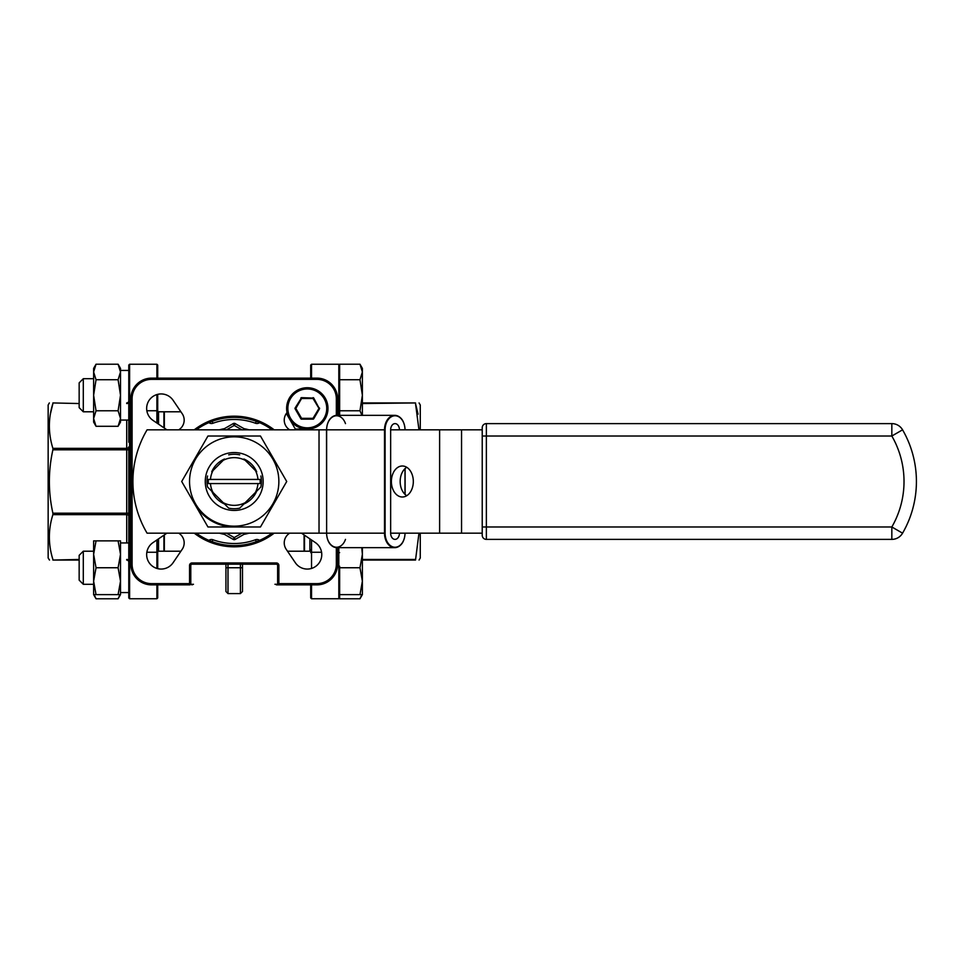 <?xml version="1.0" encoding="UTF-8"?>
<svg xmlns="http://www.w3.org/2000/svg" width="963" height="963" viewBox="0 0 963 963"><rect width="100%" height="100%" fill="white"/><g stroke="black" fill="none" stroke-linecap="round" stroke-linejoin="round"><path stroke-width="1.44" d="M96.035 540.869L93.628 540.869L93.628 554.315L96.035 540.869L118.1 540.869L120.507 554.315L118.1 567.749L120.507 581.183L118.1 594.616L120.507 594.616L120.507 542.939L128.777 542.939L128.777 522.223L128.777 597.927L129.608 598.757L129.608 552.244L128.777 552.654M120.507 554.315L120.507 540.869L118.1 540.869M96.035 567.749L93.628 554.315L93.628 581.183L96.035 567.749L118.1 567.749M96.035 594.616L93.628 581.183L93.628 594.616L118.1 594.616M361.763 547.658L362.377 554.315L359.981 567.749L339.638 567.749L339.638 598.781L359.981 598.781L361.835 594.616M339.638 566.208L339.638 567.749M359.981 567.749L362.377 581.183L359.981 594.616L339.638 594.616M359.981 594.616L362.377 594.616L362.377 547.658M93.628 594.616L96.035 598.781L94.181 594.616M96.035 598.781L118.1 598.781L119.954 594.616M120.507 420.061L128.777 420.061L128.777 370.442L120.507 370.442M126.707 542.939L126.707 514.651A2.07 1.457 180 0 1 128.777 516.108L128.777 522.223L129.608 521.814L129.608 552.244L130.848 552.244M130.848 441.921L129.608 441.921L129.608 521.079L128.777 520.766L128.777 446.892A2.07 1.457 180 0 1 126.707 448.349L126.707 420.061M128.777 420.061L128.777 442.234L130.848 441.186M128.777 440.777L128.777 365.073L129.608 364.243L129.608 441.186L128.777 440.777M128.777 592.558L120.507 592.558L128.777 592.558L128.777 542.939M359.981 364.219L362.377 371.983L362.377 368.384L359.981 364.219L339.638 364.219L339.638 415.342M96.035 364.219L118.1 364.219L120.507 371.983L118.1 379.735L120.507 395.251L118.1 410.768L120.507 418.532L118.1 426.284L96.035 426.284L93.628 418.532L96.035 410.768L93.628 395.251L96.035 379.735L93.628 371.983L96.035 364.219L93.628 368.384L93.628 422.131L96.035 426.284M96.035 379.735L118.1 379.735M96.035 410.768L118.1 410.768M118.1 426.284L120.507 422.131L120.507 368.384L118.1 364.219M120.507 418.532L120.507 371.983M359.981 379.735L362.377 395.251L362.377 371.983L359.981 379.735L339.638 379.735M362.377 415.342L362.377 395.251L359.981 410.768L339.638 410.768M359.981 410.768L361.956 415.342M157.306 412.826L157.715 394.349L157.715 423.6L157.715 411.791L180.912 411.791M339.638 381.517L339.638 408.986M163.915 411.791L163.915 427.813M163.915 535.187L163.915 551.209M49.498 560.057L48.15 557.986L48.15 405.014L49.342 402.943M52.893 449.817C48.198 470.943 48.198 492.069 52.893 513.183L126.707 513.183L126.707 449.817L52.893 449.817L52.893 448.349L126.707 448.349L126.707 449.817L128.777 449.817M79.159 560.057L52.893 560.057C48.198 560.057 48.198 560.057 52.893 560.057L79.159 559.455M50.341 414.198L52.893 403.545C48.198 418.399 48.198 433.338 52.893 448.349M52.893 402.943C48.198 402.943 48.198 402.943 52.893 402.943L79.159 403.545M128.777 513.183L126.707 513.183L126.707 514.651L52.893 514.651C48.198 529.494 48.198 544.432 52.893 559.455M418.965 533.177L415.522 560.057C420.229 560.057 420.229 560.057 415.522 560.057C420.229 560.057 420.229 560.057 415.522 560.057L362.377 560.057M418.074 414.198L415.522 403.545L418.965 429.823M362.377 402.943L415.522 402.943C420.229 402.943 420.229 402.943 415.522 402.943C420.229 402.943 420.229 402.943 415.522 402.943L362.377 402.943M302.623 429.077L295.364 429.077L289.394 418.749A20.668 20.668 0 0 0 303.225 428.679L301.997 429.51A11.375 11.375 0 0 1 301.515 429.823M210.44 483.57L260.046 483.57A25.929 25.929 0 0 0 260.046 479.43L208.369 479.43A25.929 25.929 0 0 0 208.369 483.57L210.44 483.57A23.858 23.858 0 0 0 213.028 492.478L223.223 502.674A23.858 23.858 0 0 0 245.192 502.674L255.388 492.478A23.858 23.858 0 0 0 257.976 483.57M207.948 526.978L260.467 526.978L286.721 481.5L260.467 436.022L207.948 436.022L181.694 481.5L207.948 526.978M319.03 429.823L147.086 429.823A101.296 101.296 0 0 0 147.086 533.177L319.03 533.177L319.03 429.823L326.626 429.823L326.626 533.177L384.514 533.177L384.514 429.823L326.626 429.823A14.06 9.943 -90 0 1 334.317 416.124A14.06 9.943 -90 0 1 345.488 423.612M406.735 495.716A15.504 10.966 90 0 1 400.163 481.5A15.504 10.966 90 0 1 406.735 467.284M391.387 481.5A15.504 10.966 -90 0 0 402.353 497.004A15.504 10.966 -90 0 0 413.32 481.5A15.504 10.966 -90 0 0 402.353 465.996A15.504 10.966 -90 0 0 391.387 481.5M902.572 429.823A103.366 103.366 0 0 1 902.572 533.177L891.834 526.978L891.834 539.388A12.399 12.399 0 0 0 902.572 533.177A103.366 103.366 0 0 0 902.572 429.823A12.399 12.399 0 0 0 891.834 423.612L891.834 436.022L902.572 429.823A12.399 12.399 0 0 0 891.834 423.612L486.363 423.612A4.129 4.129 0 0 0 482.222 427.753A4.129 4.129 0 0 1 486.363 423.612L486.363 526.978L891.834 526.978A90.967 90.967 0 0 0 891.834 436.022L482.222 436.022L482.222 427.753L482.222 535.247L482.222 533.177L390.653 533.177L390.653 429.823A6.199 4.382 -90 0 1 395.047 423.612A6.199 4.382 -90 0 1 399.428 429.823M482.222 429.823L390.653 429.823M337.58 547.658L337.58 564.198A20.668 20.668 0 0 1 316.899 584.866L278.861 584.866A1.24 1.24 0 0 1 277.621 583.626L277.621 565.437A1.24 1.24 0 0 0 276.381 564.198L192.034 564.198A1.24 1.24 0 0 0 190.794 565.437L190.794 583.626A1.24 1.24 0 0 1 189.555 584.866L151.516 584.866A20.668 20.668 0 0 1 130.848 564.198L130.848 398.802A20.668 20.668 0 0 1 151.516 378.134L316.899 378.134A20.668 20.668 0 0 1 337.58 398.802L337.58 415.342M242.483 588.333L242.483 567.749L242.483 591.523L240.413 593.593L240.413 567.749L228.002 567.749L228.002 593.593L225.944 591.523L225.944 564.198M242.483 564.198L242.483 567.749L240.413 567.749L240.413 564.198M259.516 422.625A4.129 4.129 0 0 1 255.532 423.263A62.017 62.017 0 0 0 212.895 423.263L212.173 421.313A64.088 64.088 0 0 1 272.108 429.823A64.088 64.088 0 0 0 212.173 421.313L208.177 422.938M208.177 540.062L212.173 541.688L212.895 539.737A4.129 4.129 0 0 0 208.899 540.375M212.895 539.737A62.017 62.017 0 0 0 255.532 539.737L256.242 541.688L260.239 540.062M260.239 422.938L256.242 421.313L255.532 423.263M289.694 533.177A11.375 11.375 0 0 0 286.204 549.283L295.328 562.729A14.469 14.469 0 0 0 317.537 564.824A14.469 14.469 0 0 0 315.431 542.626L301.997 533.49A11.375 11.375 0 0 0 301.515 533.177M287.034 412.489A20.668 20.668 0 0 1 304.573 387.92A20.668 20.668 0 0 1 327.926 407.036A20.668 20.668 0 0 1 307.305 429.077A20.668 20.668 0 0 1 287.034 412.489A20.668 20.668 0 0 1 304.573 387.92A20.668 20.668 0 0 1 327.926 407.036A20.668 20.668 0 0 1 307.305 429.077A20.668 20.668 0 0 1 287.034 412.489L286.204 413.717A11.375 11.375 0 0 0 289.694 429.823M178.721 429.823A11.375 11.375 0 0 0 182.212 413.717L173.087 400.271A14.469 14.469 0 0 0 150.89 398.176A14.469 14.469 0 0 0 152.985 420.374L166.418 429.51A11.375 11.375 0 0 0 166.9 429.823M166.9 533.177A11.375 11.375 0 0 0 166.418 533.49L152.985 542.626A14.469 14.469 0 0 0 150.89 564.824A14.469 14.469 0 0 0 173.087 562.729L182.212 549.283A11.375 11.375 0 0 0 178.721 533.177M212.173 421.313A64.088 64.088 0 0 0 196.32 429.823A64.088 64.088 0 0 1 212.173 421.313M196.32 533.177A64.088 64.088 0 0 0 272.108 533.177A64.088 64.088 0 0 1 196.32 533.177M224.463 534.357A53.747 53.747 0 0 1 219.444 533.177A53.747 53.747 0 0 0 224.463 534.357M219.444 429.823A53.747 53.747 0 0 1 224.463 428.643A53.747 53.747 0 0 0 219.444 429.823M243.952 428.643A53.747 53.747 0 0 1 248.972 429.823A53.747 53.747 0 0 0 243.952 428.643M248.972 533.177A53.747 53.747 0 0 1 243.952 534.357A53.747 53.747 0 0 0 248.972 533.177M245.986 533.177L235.237 539.388A2.07 2.07 0 0 1 233.178 539.388L222.429 533.177M241.857 429.823L234.214 425.405L235.237 423.612L245.986 429.823M222.429 429.823L233.178 423.612A2.07 2.07 0 0 1 235.237 423.612A2.07 2.07 0 0 0 233.178 423.612L234.214 425.405L226.558 429.823M345.488 539.388A14.06 9.943 -90 0 1 334.317 546.876A14.06 9.943 -90 0 1 326.626 533.177L319.03 533.177M902.572 533.177A12.399 12.399 0 0 1 891.834 539.388L486.363 539.388A4.129 4.129 0 0 1 482.222 535.247A4.129 4.129 0 0 0 486.363 539.388L486.363 526.978L482.222 526.978M399.428 533.177A6.199 4.382 -90 0 1 395.047 539.388A6.199 4.382 -90 0 1 390.653 533.177M194.827 504.239A45.478 45.478 0 0 0 234.214 526.978M256.531 442.824A44.659 44.659 0 0 0 191.071 469.944A44.659 44.659 0 0 0 234.214 526.159A44.659 44.659 0 0 0 256.531 442.824M256.688 491.178L260.877 486.989L256.688 491.178A24.472 24.472 0 0 1 243.892 503.986L239.703 508.163A27.229 27.229 0 0 1 228.713 508.163L223.223 502.674L228.713 508.163M239.703 508.163L243.892 503.986M257.976 479.43A23.858 23.858 0 0 0 255.388 470.522L256.688 471.822A24.472 24.472 0 0 0 243.892 459.014L245.192 460.326A23.858 23.858 0 0 0 223.223 460.326L224.535 459.014A24.472 24.472 0 0 0 211.728 471.822L213.028 470.522A23.858 23.858 0 0 0 210.44 479.43M211.728 491.178L207.539 486.989L211.728 491.178A24.472 24.472 0 0 0 224.535 503.986M256.688 471.822L243.892 459.014M224.535 459.014L211.728 471.822M260.877 476.011A27.229 27.229 0 0 1 260.877 486.989M228.713 454.837A27.229 27.229 0 0 1 239.703 454.837M207.539 486.989A27.229 27.229 0 0 1 207.539 476.011M234.214 510.438A28.938 28.938 0 0 0 259.276 467.031A28.938 28.938 0 0 0 209.14 467.031A28.938 28.938 0 0 0 234.214 510.438M313.384 418.544L319.114 408.613L313.023 398.489L301.575 398.489L295.846 408.408L301.575 418.327L313.023 418.327L319.114 408.204L313.023 398.068L301.575 398.068L295.123 407.999A0.831 0.831 0 0 0 295.123 408.818L300.853 418.749A0.831 0.831 0 0 0 301.575 419.158L313.023 419.158A0.831 0.831 0 0 0 313.745 418.749L313.384 418.544M295.485 408.204L301.214 418.544L313.023 419.158M301.214 398.285L295.123 407.999M313.023 398.068L301.575 397.659A0.831 0.831 0 0 0 300.853 398.068M319.114 408.204L313.745 398.068A0.831 0.831 0 0 0 313.023 397.659M289.394 418.749L286.36 413.488M304.501 535.187L304.501 551.209M310.7 378.134L310.7 365.073L311.531 364.243L311.531 378.134M310.7 585.733L310.7 597.927L310.7 585.733M310.7 550.643L310.7 549.765M419.074 560.057L420.265 557.986L420.265 533.177M420.265 429.823L420.265 405.014L419.074 402.943M415.522 402.943L362.377 403.545M156.897 368.396A0.831 0.71 -0 0 1 157.715 369.118L157.715 377.267M157.715 378.134L157.715 365.073L156.897 364.243L129.608 364.243L128.777 365.073M157.715 539.4L157.715 568.652L157.715 549.765L157.715 551.209L180.912 551.209M157.715 584.866L157.715 597.927L156.897 598.757L156.897 584.866M52.893 514.651L52.893 513.183M126.707 560.057A2.07 2.07 0 0 1 128.777 562.127M128.777 400.873A2.07 2.07 0 0 1 126.707 402.943A2.07 2.07 0 0 0 128.777 400.873M83.3 411.791L79.159 407.662L79.159 382.853L83.3 378.712L83.3 411.791L93.628 411.791M79.159 382.853L83.3 378.712L93.628 378.712M83.3 551.209L79.159 555.338L79.159 580.147L83.3 584.288L93.628 584.288L83.3 584.288L83.3 551.209L93.628 551.209M79.159 580.147L83.3 584.288M158.546 411.791L158.546 424.153M130.848 521.814L129.608 521.814L129.608 521.079L130.848 521.079M158.546 538.847L158.546 551.209M362.377 559.455L415.522 559.455M439.622 533.177L439.622 429.823M226.558 533.177L234.214 537.595L241.857 533.177M245.059 533.719A53.338 53.338 0 0 0 247.383 533.177M247.383 429.823A53.338 53.338 0 0 0 245.059 429.281M223.356 429.281A53.338 53.338 0 0 0 221.033 429.823M221.033 533.177A53.338 53.338 0 0 0 223.356 533.719M270.543 429.823A26.88 26.88 0 0 1 270.025 428.354M208.899 422.625A4.129 4.129 0 0 0 212.895 423.263M198.39 428.354A26.88 26.88 0 0 1 197.872 429.823M197.872 533.177A26.88 26.88 0 0 1 198.39 534.646M259.516 540.375A4.129 4.129 0 0 0 255.532 539.737M270.025 534.646A26.88 26.88 0 0 1 270.543 533.177M304.079 551.209L304.079 534.91M276.417 584.288L274.949 584.264M164.336 411.791L164.336 428.09M336.34 415.366L336.34 398.802A19.429 19.429 0 0 0 316.899 379.374L151.516 379.374A19.429 19.429 0 0 0 132.087 398.802L132.087 564.198A19.429 19.429 0 0 0 151.516 583.626L189.555 583.626L189.555 584.866L192.01 584.288M164.336 534.91L164.336 551.209M228.002 564.198L228.002 567.749L225.944 567.749M274.166 533.177A65.328 65.328 0 0 1 194.249 533.177M194.249 429.823A65.328 65.328 0 0 1 274.166 429.823M336.34 547.634L336.34 564.198A19.429 19.429 0 0 1 316.899 583.626L278.861 583.626L278.861 565.437A2.48 2.48 0 0 0 276.381 562.958L276.381 564.198M190.794 583.626L189.555 583.626L189.555 565.437L190.794 565.437M276.381 562.958L192.034 562.958A2.48 2.48 0 0 0 189.555 565.437M132.087 398.802L130.848 398.802A20.668 20.668 0 0 1 151.516 378.134L151.516 379.374M316.899 379.374L316.899 378.134A20.668 20.668 0 0 1 337.58 398.802L336.34 398.802M336.34 564.198L337.58 564.198A20.668 20.668 0 0 1 316.899 584.866L316.899 583.626M151.516 583.626L151.516 584.866A20.668 20.668 0 0 1 130.848 564.198L132.087 564.198M192.034 562.958L192.034 564.198M278.861 565.437L277.621 565.437M276.417 584.866L278.861 584.866L278.861 583.626L277.621 583.626M235.237 539.388L234.214 537.595L233.178 539.388A2.07 2.07 0 0 0 235.237 539.388M461.554 533.177L461.554 429.823M385.104 429.823L384.514 429.823A14.469 10.232 -90 0 1 394.758 415.342A14.469 10.232 -90 0 1 404.99 429.823A14.06 9.943 90 0 0 395.047 415.763A14.06 9.943 90 0 0 385.104 429.823L385.104 533.177A14.06 9.943 90 0 0 395.047 547.237A14.06 9.943 90 0 0 404.99 533.177A14.469 10.232 -90 0 1 394.758 547.658A14.469 10.232 -90 0 1 384.514 533.177L385.104 533.177M404.99 494.344L404.99 468.656M336.869 415.342A14.469 10.232 90 0 0 326.626 429.823L326.505 429.823C327.167 420.963 330.61 416.136 336.869 415.342L394.758 415.342C401.005 416.136 404.448 420.963 405.11 429.823M326.505 429.823L326.626 533.177A14.469 10.232 90 0 0 336.869 547.658L394.758 547.658C401.005 546.864 404.448 542.037 405.11 533.177M313.745 418.749L319.475 408.818A0.831 0.831 0 0 0 319.475 407.999M307.305 427.837A19.429 19.429 0 0 0 324.134 398.694A19.429 19.429 0 0 0 290.465 398.694A19.429 19.429 0 0 0 307.305 427.837M309.869 551.209L309.869 538.847M337.58 410.756L338.82 410.756L338.82 364.243L339.638 365.073M338.82 415.342L338.82 410.756L339.638 410.346M311.531 539.966L311.531 552.244L321.582 552.244M337.58 552.244L338.82 552.244L338.82 547.658M310.7 552.654L311.531 552.244L311.531 568.435M311.531 584.866L311.531 598.757L338.82 598.757L338.82 552.244L339.638 552.654M338.82 368.396A0.831 0.71 -0 0 1 339.638 369.118M156.897 423.034L156.897 410.756L146.833 410.756M130.848 410.756L128.777 410.346M157.715 410.346L156.897 410.756L156.897 394.565M156.897 378.134L156.897 364.243M156.897 568.435L156.897 552.244L146.833 552.244M157.715 552.654L156.897 552.244L156.897 539.966M126.707 559.455A2.07 1.457 180 0 1 128.777 560.911M128.777 402.089A2.07 1.457 0 0 1 126.707 403.545M190.602 584.288L193.443 584.288M274.973 584.288L277.813 584.288M287.504 551.209L310.7 551.209M240.413 593.593L228.002 593.593M192.01 378.134L193.467 378.736M192.01 584.866L193.467 584.264M276.417 378.134L274.949 378.736M405.11 494.464L405.11 468.536M326.505 533.177C327.167 542.037 330.61 546.864 336.869 547.658M310.7 365.073L311.531 364.243L338.82 364.243M310.7 597.927L311.531 598.757L338.82 598.757L339.638 597.927M156.897 598.757L129.608 598.757L156.897 598.757M362.377 594.616L359.981 598.781M120.507 594.616L118.1 598.781"/></g></svg>
